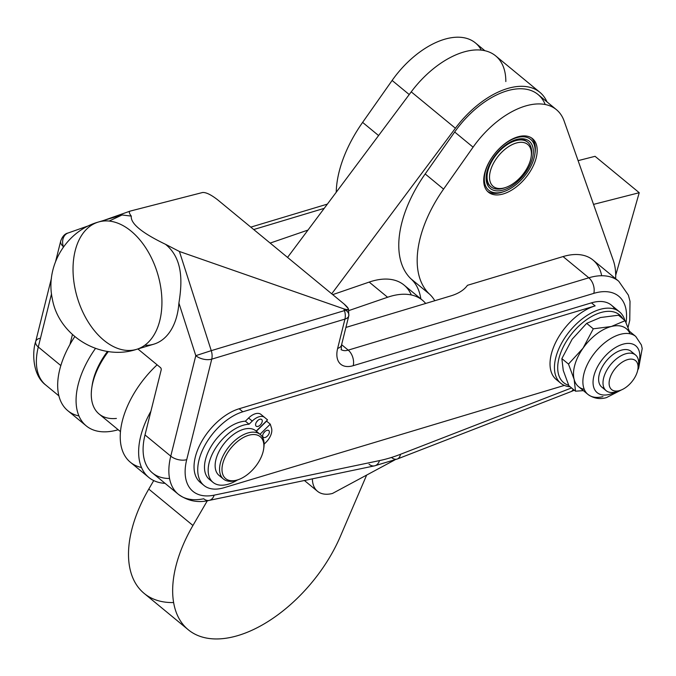 <?xml version="1.0" encoding="UTF-8"?>
<svg xmlns="http://www.w3.org/2000/svg" width="676" height="676" viewBox="0 0 676 676"><rect width="100%" height="100%" fill="white"/><g stroke="black" fill="none" stroke-linecap="round" stroke-linejoin="round"><path stroke-width="1.01" d="M252.258 421.063A13.005 7.343 -50.5 0 1 264.62 417.43A13.005 7.343 -50.5 0 1 264.654 417.455L267.544 419.897L256.17 431.119L267.544 419.897L264.654 417.455A13.005 7.343 129.5 0 0 252.258 421.063L248.582 418.03L252.258 421.063L249.055 424.224L252.258 421.063M264.586 417.396L260.97 414.422A13.005 7.343 129.5 0 0 260.936 414.396A13.005 7.343 129.5 0 0 248.582 418.03L245.38 421.19L249.055 424.224L245.38 421.19L248.582 418.03A13.005 7.343 -50.5 0 1 260.97 414.422M256.339 431.246L266.589 421.131L256.339 431.246M211.318 480.653A35.828 20.246 -50.5 0 1 210.566 447.351A35.828 20.246 -50.5 0 1 245.38 421.19A35.828 20.246 129.5 0 0 211.622 445.577A35.828 20.246 129.5 0 0 209.323 479.326L212.999 482.36A35.828 20.246 -50.5 0 1 215.298 448.61A35.828 20.246 -50.5 0 1 249.055 424.224A35.828 20.246 129.5 0 0 208.825 464.15A35.828 20.246 129.5 0 0 237.504 479.952A35.828 20.246 -50.5 0 1 212.999 482.36M256.61 421.934A4.335 2.45 129.5 0 0 257.717 420.556A4.335 2.45 -50.5 0 1 256.61 421.934A4.335 2.45 -50.5 0 1 256.457 422.077A4.335 2.45 129.5 0 0 256.61 421.934M263.699 433.029A4.335 2.45 129.5 0 0 264.806 431.651A4.335 2.45 -50.5 0 1 263.699 433.029A4.335 2.45 -50.5 0 1 263.547 433.172A4.335 2.45 129.5 0 0 263.699 433.029M271.524 428.212A13.005 7.343 -50.5 0 1 265.896 442.4L264.113 444.157L265.896 442.4A13.005 7.343 129.5 0 0 271.524 428.212L270.273 424.165L266.589 421.131L270.273 424.165L271.524 428.212M260.285 424.967A4.335 2.45 129.5 0 0 261.68 419.492A4.335 2.45 129.5 0 0 257.564 420.7A4.335 2.45 129.5 0 0 256.17 426.176A4.335 2.45 129.5 0 0 260.285 424.967M267.383 436.062A4.335 2.45 129.5 0 0 268.769 430.578A4.335 2.45 129.5 0 0 264.654 431.795A4.335 2.45 129.5 0 0 263.26 437.271A4.335 2.45 129.5 0 0 267.383 436.062M260.015 434.279L270.273 424.165L260.015 434.279M221.534 476.876A28.899 16.325 -50.5 0 1 223.511 444.377A28.899 16.325 -50.5 0 1 256.162 431.127A28.899 16.325 -50.5 0 1 257.717 432.97A28.899 16.325 129.5 0 0 256.162 431.127M257.564 420.7A4.335 2.45 -50.5 0 1 262.254 421.292A4.335 2.45 -50.5 0 1 256.964 426.505A4.335 2.45 -50.5 0 1 257.564 420.7M264.654 431.795A4.335 2.45 -50.5 0 1 269.344 432.386A4.335 2.45 -50.5 0 1 264.054 437.6A4.335 2.45 -50.5 0 1 264.654 431.795M601.953 312.244A43.923 24.818 129.5 0 0 562.28 349.01A43.923 24.818 129.5 0 0 568.71 385.312A43.923 24.818 -50.5 0 1 562.28 349.01A43.923 24.818 -50.5 0 1 601.953 312.244A43.923 24.818 -50.5 0 1 622.833 318.785A43.923 24.818 129.5 0 0 601.953 312.244M601.032 309.118A46.23 26.119 129.5 0 0 558.03 350.726A46.23 26.119 129.5 0 0 570.181 386.79A46.23 26.119 -50.5 0 1 560.691 383.182A46.23 26.119 -50.5 0 1 561.063 344.16A46.23 26.119 -50.5 0 1 599.553 309.524A46.23 26.119 -50.5 0 1 601.032 309.118A46.23 26.119 -50.5 0 1 619.495 311.822A46.23 26.119 -50.5 0 1 624.852 320.449A46.23 26.119 129.5 0 0 601.032 309.118M609.27 394.412A30.344 17.145 -50.5 0 1 594.204 374.8A30.344 17.145 -50.5 0 1 623.813 343.974A30.344 17.145 -50.5 0 1 638.617 363.849A30.344 17.145 129.5 0 0 623.813 343.974A30.344 17.145 129.5 0 0 594.204 374.8A30.344 17.145 129.5 0 0 609.27 394.412A30.344 17.145 129.5 0 0 615.413 392.004A30.344 17.145 -50.5 0 1 609.27 394.412M637.713 370.152L638.659 368.192L642.2 348.546L641.372 344.929L635.736 336.437A37.569 21.226 129.5 0 0 595.463 351.926A37.569 21.226 129.5 0 0 587.951 394.412A37.569 21.226 -50.5 0 1 595.463 351.926A37.569 21.226 -50.5 0 1 635.736 336.437L626.348 328.705A37.569 21.226 129.5 0 0 611.341 326.5A37.569 21.226 129.5 0 0 583.025 348.199A37.569 21.226 129.5 0 0 574.144 379.397A37.569 21.226 129.5 0 0 578.572 386.68L587.951 394.412C593.672 398.477 599.84 399.541 606.457 397.615L621.43 389.917M602.958 396.618A37.569 21.226 -50.5 0 1 587.951 394.412M604.285 388.438A23.119 13.064 -50.5 0 1 606.364 360.908A23.119 13.064 -50.5 0 1 632.981 353.607M584.267 389.334A37.569 21.226 -50.5 0 1 574.144 379.397A37.569 21.226 -50.5 0 1 583.025 348.199L568.491 364.077L574.144 379.397L575.521 391.193L583.38 390.644L575.521 391.193L568.896 385.743L575.521 391.193L574.144 379.397L568.491 364.077L561.866 358.618L563.252 370.414L568.896 385.743L563.252 370.414L561.866 358.618L572.133 339.225L586.675 323.356L600.449 317.526L618.506 315.219L625.123 320.669L611.341 326.5L593.291 328.815L583.025 348.199A37.569 21.226 -50.5 0 1 611.341 326.5A37.569 21.226 -50.5 0 1 630.04 333.783M629.314 331.147L625.123 320.669L629.314 331.147M572.133 339.225L561.866 358.618L568.491 364.077L583.025 348.199L593.291 328.815L586.675 323.356L572.133 339.225M600.449 317.526L586.675 323.356L593.291 328.815L611.341 326.5L625.123 320.669L618.506 315.219L600.449 317.526M485.545 170.994A32.938 18.607 -50.5 0 1 515.577 138.039A32.938 18.607 -50.5 0 1 534.826 154.39A32.938 18.607 -50.5 0 1 504.288 191.443A32.938 18.607 -50.5 0 1 485.545 170.994A32.938 18.607 129.5 0 0 515.061 185.41A32.938 18.607 129.5 0 0 528.556 138.031A32.938 18.607 129.5 0 0 485.545 170.994M502.217 192.17L501.778 192.314A34.679 19.587 -50.5 0 1 499.015 193.015L498.592 193.091A34.679 19.587 -50.5 0 1 495.956 193.395L495.567 193.412A34.679 19.587 -50.5 0 1 493.108 193.319L492.745 193.268A34.679 19.587 -50.5 0 1 490.497 192.77L490.176 192.668A34.679 19.587 -50.5 0 1 488.182 191.773L487.895 191.604A34.679 19.587 -50.5 0 1 487.531 191.376A34.679 19.587 129.5 0 0 487.895 191.604L488.182 191.773A34.679 19.587 129.5 0 0 490.176 192.668L490.497 192.77A34.679 19.587 129.5 0 0 492.745 193.268L493.108 193.319A34.679 19.587 129.5 0 0 495.567 193.412L495.956 193.395A34.679 19.587 129.5 0 0 498.592 193.091L499.015 193.015A34.679 19.587 129.5 0 0 501.778 192.314L502.217 192.17A34.679 19.587 129.5 0 0 502.902 191.942L504.288 191.443M534.826 154.39L535.037 152.928A34.679 19.587 129.5 0 0 535.291 150.697L535.316 150.258A34.679 19.587 129.5 0 0 535.316 147.495L535.282 147.081A34.679 19.587 129.5 0 0 534.919 144.546L534.834 144.174A34.679 19.587 129.5 0 0 534.108 141.909L533.964 141.58A34.679 19.587 129.5 0 0 532.891 139.611L532.696 139.332A34.679 19.587 129.5 0 0 531.547 137.955A34.679 19.587 -50.5 0 1 532.696 139.332L532.891 139.611A34.679 19.587 -50.5 0 1 533.964 141.58L534.108 141.909A34.679 19.587 -50.5 0 1 534.834 144.174L534.919 144.546A34.679 19.587 -50.5 0 1 535.282 147.081L535.316 147.495A34.679 19.587 -50.5 0 1 535.316 150.258L535.291 150.697A34.679 19.587 -50.5 0 1 534.927 153.646M487.244 170.563A30.631 17.306 -50.5 0 1 527.238 139.915A30.631 17.306 -50.5 0 1 514.689 183.965A30.631 17.306 -50.5 0 1 487.244 170.563A30.631 17.306 129.5 0 0 486.382 174.509A30.631 17.306 129.5 0 0 505.631 189.212A30.631 17.306 129.5 0 0 532.891 156.139A30.631 17.306 129.5 0 0 514.774 140.05A30.631 17.306 129.5 0 0 487.244 170.563M505.293 187.607A28.899 16.325 -50.5 0 1 490.979 186.813A28.899 16.325 -50.5 0 1 488.148 169.938A28.899 16.325 -50.5 0 1 506.147 145.365A28.899 16.325 -50.5 0 1 527.728 142.214L526.993 141.605A28.899 16.325 129.5 0 0 514.064 140.312A28.899 16.325 -50.5 0 1 527.356 141.918M490.615 186.5A28.899 16.325 -50.5 0 1 486.5 173.766A28.899 16.325 129.5 0 0 490.244 186.204A28.899 16.325 129.5 0 0 490.615 186.5M116.407 418.436A57.79 32.651 -50.5 0 1 91.809 387.694A57.79 32.651 -50.5 0 1 108.354 351.528A57.79 32.651 129.5 0 0 99.093 414.008L120.48 431.634M92.004 386.461A54.9 31.02 -50.5 0 1 107.509 351.402A54.9 31.02 129.5 0 0 92.164 385.261L91.809 387.694M527.728 142.214A28.899 16.325 -50.5 0 1 531.252 156.114M531.159 156.824L531.37 155.37A28.899 16.325 129.5 0 0 514.487 141.022A28.899 16.325 129.5 0 0 488.148 169.938A28.899 16.325 129.5 0 0 504.592 187.869L505.978 187.379A27.167 15.345 -50.5 0 1 490.522 170.521A27.167 15.345 -50.5 0 1 515.281 143.337A27.167 15.345 -50.5 0 1 531.159 156.824A27.167 15.345 -50.5 0 1 505.978 187.379M490.522 170.521A27.167 15.345 129.5 0 0 514.858 182.402A27.167 15.345 129.5 0 0 525.987 143.337A27.167 15.345 129.5 0 0 490.522 170.521M256.812 464.767A27.167 15.345 -50.5 0 1 238.459 479.614A27.167 15.345 -50.5 0 1 222.387 465.35A27.167 15.345 -50.5 0 1 246.563 436.012A27.167 15.345 -50.5 0 1 263.632 449.058A27.167 15.345 -50.5 0 1 256.812 464.767A27.167 15.345 129.5 0 0 249.588 435.04A27.167 15.345 129.5 0 0 222.412 473.149A27.167 15.345 129.5 0 0 256.812 464.767M263.632 449.058L263.851 447.597A28.899 16.325 129.5 0 0 245.692 433.722A28.899 16.325 129.5 0 0 219.97 464.927A28.899 16.325 129.5 0 0 237.065 480.104L238.459 479.614M260.209 434.44L255.79 430.798A28.899 16.325 129.5 0 0 224.812 442.721A28.899 16.325 129.5 0 0 219.041 475.405L223.452 479.039A28.899 16.325 -50.5 0 1 229.232 446.363A28.899 16.325 -50.5 0 1 260.209 434.44A28.899 16.325 -50.5 0 1 263.733 448.34M237.775 479.842A28.899 16.325 -50.5 0 1 223.452 479.039M609.828 387.137A18.784 10.613 -50.5 0 1 622.393 362.057A18.784 10.613 -50.5 0 1 637.899 369.155A18.784 10.613 -50.5 0 1 620.483 390.28A18.784 10.613 -50.5 0 1 609.828 387.137A18.784 10.613 129.5 0 0 634.384 378.197A18.784 10.613 129.5 0 0 626.534 359.962A18.784 10.613 129.5 0 0 609.828 387.137M637.899 369.155L638.44 365.513A23.119 13.064 129.5 0 0 619.351 356.767A23.119 13.064 129.5 0 0 603.896 387.635A23.119 13.064 129.5 0 0 617.011 391.514L620.483 390.28M635.524 354.985L631.147 351.376A23.119 13.064 129.5 0 0 608.535 358.474A23.119 13.064 129.5 0 0 599.511 384.027A23.119 13.064 129.5 0 0 601.741 387.061L606.118 390.669A23.119 13.064 -50.5 0 1 603.896 387.635A23.119 13.064 -50.5 0 1 612.912 362.091A23.119 13.064 -50.5 0 1 635.524 354.985A23.119 13.064 -50.5 0 1 638.051 367.465M618.861 390.762A23.119 13.064 -50.5 0 1 606.118 390.669M348.867 310.571L387.593 297.254L369.189 282.086L332.719 294.635L369.189 282.086L387.593 297.254L348.867 310.571M425.677 303.456A75.129 42.444 129.5 0 0 387.593 297.254A75.129 42.444 -50.5 0 1 422.415 300.203A75.129 42.444 -50.5 0 1 425.677 303.456M169.549 478.481A69.349 39.183 -50.5 0 1 145.01 434.938L150.917 411.202A75.129 42.444 129.5 0 0 165.062 483.348A75.129 42.444 -50.5 0 1 148.788 477.425A75.129 42.444 -50.5 0 1 150.917 411.202L161.201 369.899A1.732 1.09 -106.7 0 0 160.449 367.567L137.87 348.96L160.449 367.567A1.732 1.09 73.3 0 1 161.201 369.899L145.01 434.938L170.766 456.165A11.56 6.152 14 0 0 186.72 459.646A57.79 32.651 129.5 0 0 214.165 495.153L379.506 460.601A161.817 91.421 129.5 0 0 400.479 454.297L571.558 387.931L400.479 454.297A161.817 91.421 -50.5 0 1 379.506 460.601L214.165 495.153A57.79 32.651 -50.5 0 1 186.72 459.646L211.749 359.142L344.937 319.106A11.56 7.284 -106.7 0 0 344.456 310.614L211.258 350.65A11.56 7.284 73.3 0 1 211.749 359.142A11.56 7.284 -106.7 0 0 211.258 350.65L179.419 251.48L165.502 244.298C183.619 258.967 182.089 283.32 178.903 303.068L195.795 355.66L211.258 350.65L195.795 355.66A11.56 6.152 14 0 0 211.749 359.142L186.72 459.646A11.56 6.152 -166 0 1 170.766 456.165L195.795 355.66L170.766 456.165A69.349 39.183 129.5 0 0 178.227 494.19A69.349 39.183 -50.5 0 1 170.766 456.165L145.01 434.938A69.349 39.183 129.5 0 0 152.463 472.963L178.227 494.19A69.349 39.183 -50.5 0 0 203.704 498.77A11.56 7.791 78.2 0 0 209.171 500.401A11.56 7.791 -101.8 0 0 214.165 495.153A11.56 7.791 78.2 0 1 209.171 500.401C197.967 503.088 187.658 501.017 178.227 494.19M422.415 300.203L404.011 285.044A75.129 42.444 129.5 0 0 369.189 282.086A75.129 42.444 -50.5 0 1 411.295 294.956M141.512 467.505A75.129 42.444 -50.5 0 1 157.119 364.82A75.129 42.444 129.5 0 0 130.392 462.266L148.788 477.425M270.155 243.081L306.634 230.533A75.129 42.444 -50.5 0 1 307.977 230.094A75.129 42.444 129.5 0 0 306.634 230.533L307.259 231.048L306.634 230.533L270.155 243.081M78.948 415.96A75.129 42.444 -50.5 0 1 69.958 344.49A75.129 42.444 -50.5 0 1 74.774 336.623A75.129 42.444 129.5 0 0 69.958 344.49A75.129 42.444 129.5 0 0 67.828 410.712L86.224 425.872A75.129 42.444 -50.5 0 1 95.493 348.41A75.129 42.444 129.5 0 0 77.537 411.921A75.129 42.444 129.5 0 0 118.182 429.742A75.129 42.444 -50.5 0 1 86.224 425.872M72.425 334.552L69.958 344.49L72.425 334.552M539.837 92.274A75.129 42.444 -50.5 0 1 546.977 101.882A75.129 42.444 129.5 0 0 455.396 128.237L331.722 293.815L455.396 128.237L411.236 91.852L455.396 128.237A75.129 42.444 -50.5 0 1 539.837 92.274L495.677 55.888A75.129 42.444 129.5 0 0 411.236 91.852L287.553 257.421L411.236 91.852A75.129 42.444 -50.5 0 1 472.828 50.168A75.129 42.444 -50.5 0 1 505.825 81.559M173.639 602.553A115.588 65.302 -50.5 0 1 148.779 489.094L153.731 480.577L148.779 489.094A115.588 65.302 129.5 0 0 144.123 593.376L188.283 629.77A115.588 65.302 -50.5 0 1 192.939 525.48L148.779 489.094L192.939 525.48L207.338 500.747L192.939 525.48A115.588 65.302 129.5 0 0 212.171 638.803A115.588 65.302 129.5 0 0 340.307 536.516A115.588 65.302 -50.5 0 1 188.283 629.77M366.654 475.076L340.307 536.516L366.654 475.076M556.407 109.656L538.012 94.488A72.264 40.822 129.5 0 0 454.678 132.006L473.082 147.165A72.264 40.822 -50.5 0 1 556.407 109.656A72.264 40.822 -50.5 0 1 564.114 120.996L613.242 260.252A86.689 48.976 -50.5 0 1 615.659 278.706A86.689 48.976 129.5 0 0 613.242 260.252L564.114 120.996A72.264 40.822 129.5 0 0 473.082 147.165L443.574 189.111A104.028 58.77 129.5 0 0 429.243 293.891L410.839 278.723A84.01 47.464 -50.5 0 1 420.835 298.902A84.01 47.464 129.5 0 0 410.839 278.723A104.028 58.77 -50.5 0 1 425.179 173.943L454.678 132.006A72.264 40.822 -50.5 0 1 545.211 104.501M450.875 295.885A57.79 30.766 14 0 0 467.462 285.306A57.79 30.766 -166 0 1 450.875 295.885L345.901 327.438L450.875 295.885M55.66 261.282L60.688 241.121A11.56 6.152 14 0 0 63.307 246.495A11.56 8.965 -109.4 0 1 68.056 233.009A11.56 8.965 -109.4 0 1 68.369 232.907A11.56 8.965 70.6 0 0 68.056 233.009A11.56 8.965 70.6 0 0 63.307 246.495L63.992 246.25L63.307 246.495A11.56 6.152 -166 0 1 60.688 241.121C62.369 236.414 64.828 233.71 68.056 233.009L89.181 225.556M109.123 221.069L122.102 214.968L131.296 216.109C129.167 213.379 128.795 211.715 130.181 211.098L202.639 192.491C206.095 192.28 211.123 194.739 217.714 199.868L344.101 304.014L348.284 308.594C348.622 309.895 347.151 309.988 343.898 308.89L344.456 310.614A11.56 7.284 73.3 0 1 344.937 319.106A11.56 6.152 14 0 0 348.791 315.836A11.56 6.152 -166 0 1 344.937 319.106L337.645 348.402A11.56 6.152 14 0 0 341.498 345.132A11.56 6.152 -166 0 1 337.645 348.402L344.937 319.106L211.749 359.142A11.56 6.152 -166 0 1 195.795 355.66L178.903 303.068A66.459 41.895 73.3 0 1 144.765 345.284M51.435 278.267L35.659 341.625A11.56 6.152 14 0 0 38.287 346.999L51.52 293.84L38.287 346.999A11.56 6.152 -166 0 1 35.659 341.625A11.56 6.152 -166 0 1 39.521 338.355M63.037 247.568L63.307 246.495L63.037 247.568M58.905 395.866L45.74 385.024A69.349 39.183 -50.5 0 1 38.287 346.999L60.832 365.581L38.287 346.999A69.349 39.183 129.5 0 0 45.74 385.024C31.73 374.563 32.482 350.523 35.659 341.625M253.72 229.536L324.218 208.343L253.72 229.536M348.284 308.594L348.579 309.507L344.456 310.614L348.579 309.507L346.171 310.461A11.56 6.152 -166 0 1 348.791 315.836L341.498 345.132L341.219 349.83M626.01 322.697A57.79 32.651 129.5 0 0 593.815 293.359L353.218 365.682A28.899 16.325 -50.5 0 1 337.645 348.402A28.899 16.325 129.5 0 0 353.218 365.682L593.815 293.359A57.79 32.651 -50.5 0 1 626.01 322.697M202.251 483.779A46.23 26.119 -50.5 0 1 199.741 445.188A46.23 26.119 -50.5 0 1 239.143 408.76L591.449 302.856A46.23 26.119 -50.5 0 1 614.847 309.211M574.338 390.221L570.789 391.708A11.56 6.726 -111.2 0 0 573.24 389.317A11.56 6.726 68.8 0 1 570.789 391.708L397.294 459.012A11.56 6.726 -111.2 0 0 400.479 454.297A11.56 6.726 68.8 0 1 397.294 459.012L374.512 465.857A11.56 7.791 -101.8 0 0 379.506 460.601A11.56 7.791 78.2 0 1 374.512 465.857A11.56 7.791 78.2 0 1 369.045 464.226M397.294 459.012A11.56 6.726 68.8 0 1 391.505 457.466M588.821 277.802A11.56 7.284 73.3 0 1 593.815 293.359A11.56 7.284 -106.7 0 0 588.821 277.802L348.216 350.126A11.56 7.284 73.3 0 1 353.218 365.682A11.56 7.284 -106.7 0 0 348.216 350.126A17.339 9.794 -50.5 0 1 341.143 349.568A17.339 9.794 129.5 0 0 348.216 350.126L588.821 277.802L563.057 256.576L467.462 285.306L563.057 256.576L588.821 277.802A69.349 39.183 -50.5 0 1 618.743 281.25A69.349 39.183 129.5 0 0 588.821 277.802M344.456 310.614L343.898 308.89L179.419 251.48L211.258 350.65L344.456 310.614M341.608 344.675L348.216 350.126L341.608 344.675M628.021 327.598L629.753 320.306L630.015 301.31L628.359 295.133L618.743 281.25L592.979 260.015A69.349 39.183 129.5 0 0 563.057 256.576A69.349 39.183 -50.5 0 1 601.657 275.732M131.076 231.099A66.459 41.895 -106.7 0 0 98.35 222.049A66.459 41.895 73.3 0 1 131.076 231.099A66.459 41.895 73.3 0 1 161.834 297.964A66.459 41.895 73.3 0 1 136.611 349.34A66.459 41.895 -106.7 0 0 159.806 320.568A66.459 41.895 -106.7 0 0 131.076 231.099M103.893 340.29A66.459 41.895 73.3 0 1 73.126 273.425A66.459 41.895 73.3 0 1 98.35 222.049C66.451 230.939 45.3 265.752 52.221 298.285C58.297 335.82 100.58 361.373 136.611 349.34A66.459 41.895 73.3 0 1 103.893 340.29M136.611 349.34L153.798 344.177A66.459 41.895 -106.7 0 0 178.903 303.068C182.089 283.32 183.619 258.967 165.502 244.298C141.816 232.882 130.409 223.486 131.296 216.109C130.409 223.486 141.816 232.882 165.502 244.298L179.419 251.48L343.898 308.89C349.703 310.614 349.771 308.991 344.101 304.014L217.714 199.868C211.123 194.739 206.095 192.28 202.639 192.491L130.35 211.047C128.77 211.588 129.082 213.27 131.296 216.109M619.495 311.822L611.4 305.155A46.23 26.119 129.5 0 0 591.449 302.856L595.133 305.89L242.819 411.785L595.133 305.89L591.449 302.856L239.143 408.76L242.819 411.785L239.143 408.76A46.23 26.119 129.5 0 0 200.654 443.388A46.23 26.119 129.5 0 0 200.282 482.419L203.966 485.444A46.23 26.119 -50.5 0 1 204.338 446.422A46.23 26.119 -50.5 0 1 242.819 411.785A46.23 26.119 129.5 0 0 198.998 460.102A46.23 26.119 129.5 0 0 223.908 487.742A46.23 26.119 -50.5 0 1 203.966 485.444M558.663 381.154A46.23 26.119 -50.5 0 1 555.554 342.681A46.23 26.119 -50.5 0 1 595.133 305.89A46.23 26.119 129.5 0 0 556.644 340.518A46.23 26.119 129.5 0 0 556.272 379.549L560.691 383.182M564.359 385.413L223.908 487.742L564.359 385.413M484.878 50.717L475.448 42.943A72.264 40.822 129.5 0 0 392.114 80.452L409.217 94.547L392.114 80.452A72.264 40.822 -50.5 0 1 481.312 50.117M336.234 192.254A104.028 58.77 -50.5 0 1 362.615 122.39L392.114 80.452L362.615 122.39L378.585 135.555L362.615 122.39A104.028 58.77 129.5 0 0 336.234 192.254M394.7 459.993L332.474 493.463L394.7 459.993M429.243 293.891A84.01 47.464 -50.5 0 1 434.778 300.719A84.01 47.464 129.5 0 0 429.243 293.891A104.028 58.77 -50.5 0 1 443.574 189.111L473.082 147.165L454.678 132.006L425.179 173.943L443.574 189.111L425.179 173.943A104.028 58.77 129.5 0 0 410.839 278.723L429.243 293.891M312.388 478.836A37.569 21.226 129.5 0 0 332.474 493.463A37.569 21.226 -50.5 0 1 317.466 491.258A37.569 21.226 -50.5 0 1 312.388 478.836M518.661 136.628A34.679 19.587 -50.5 0 1 528.395 174.18A34.679 19.587 -50.5 0 1 484.32 185.452A34.679 19.587 -50.5 0 1 518.661 136.628A34.679 19.587 129.5 0 0 489.027 162.274A34.679 19.587 129.5 0 0 488.41 192.178A34.679 19.587 129.5 0 0 525.573 177.881A34.679 19.587 129.5 0 0 532.511 138.656A34.679 19.587 129.5 0 0 518.661 136.628M578.107 160.651L595.057 156.317L639.226 192.711L615.709 275.233L639.226 192.711L595.057 156.317L578.107 160.651M593.536 204.389L639.226 192.711L593.536 204.389M264.62 417.43L260.936 414.396M490.244 186.204L490.979 186.813M130.181 211.098L103.715 220.435M250.796 227.128L327.378 204.11M348.579 309.507L348.791 315.836M374.512 465.857L209.171 500.401M98.35 222.049L120.632 215.348M317.466 491.258L304.411 480.501"/></g></svg>
